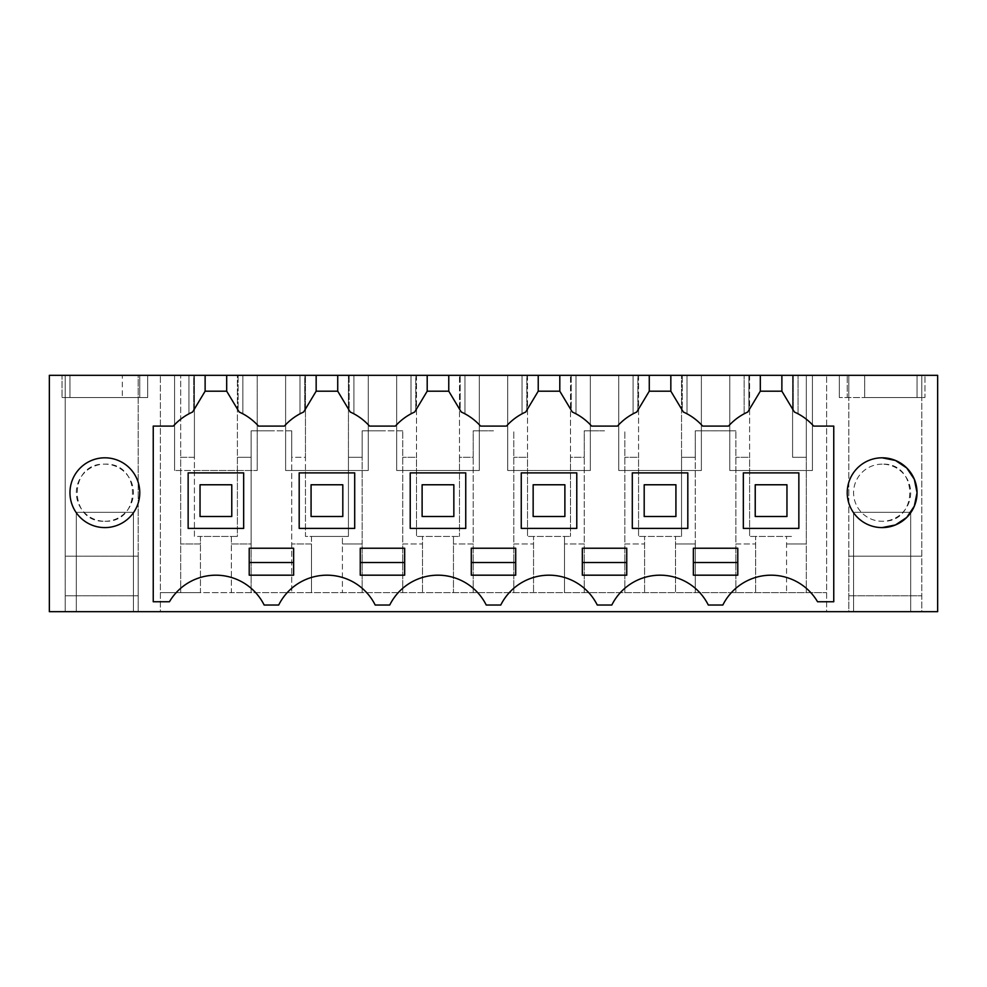 <?xml version="1.0" encoding="UTF-8"?>
<svg xmlns="http://www.w3.org/2000/svg" width="987" height="987" viewBox="0 0 987 987"><rect width="100%" height="100%" fill="white"/><g stroke="black" fill="none" stroke-linecap="round" stroke-linejoin="round"><path stroke-width="0.74" stroke-dasharray="4.93 3.7" d="M864.686 375.319L921.784 375.319L921.784 556.162L848.82 556.162L848.82 375.319L839.308 375.319L924.955 375.319L848.82 375.319L848.82 611.681L921.784 611.681L921.784 556.162L848.82 556.162L848.82 611.681L826.612 611.681L826.612 375.319L826.612 611.681L160.387 611.681L160.387 375.319L160.387 611.681L138.18 611.681L138.18 375.319L65.216 375.319L65.216 611.681L138.18 611.681L138.18 595.815L65.216 595.815L65.216 611.681L49.35 611.681L49.35 375.319L194.414 375.319L194.414 457.314L180.683 457.314L180.683 592.644L180.683 375.319L180.683 457.314L194.414 457.314L194.414 536.422L200.435 536.422L200.435 543.96L180.683 543.96L200.435 543.96L200.435 592.644L160.387 592.644L826.612 592.644L786.565 592.644L786.565 536.422L786.565 592.644L675.527 592.644L675.527 536.422L675.527 592.644L564.49 592.644L564.49 536.422L564.49 592.644L453.452 592.644L453.452 536.422L453.452 592.644L342.415 592.644L342.415 536.422L342.415 592.644L231.377 592.644L231.377 536.422L237.398 536.422L237.398 457.314L251.13 457.314L251.13 430.838L271.425 430.838L251.13 430.838L251.13 592.644L251.13 543.96L231.377 543.96L231.377 536.422L200.435 536.422L200.435 592.644L231.377 592.644L231.377 543.96L251.13 543.96L251.13 457.314L237.398 457.314L237.398 375.319L937.65 375.319L937.65 611.681L921.784 611.681L921.784 375.319L848.82 375.319L864.686 375.319L848.82 375.319L848.82 397.527L864.686 397.527L848.82 397.527L848.82 375.319L848.82 397.527L921.784 397.527L848.82 397.527L848.82 375.319L848.82 397.527L924.955 397.527L924.955 375.319L924.955 397.527L847.228 397.527L847.228 375.319L847.228 397.527L839.308 397.527L848.82 397.527L848.82 375.319L921.784 375.319L864.686 375.319L864.686 397.527L921.784 397.527L864.686 397.527L864.686 375.319L864.686 397.527M257.225 375.319L237.398 375.319L237.398 536.422L194.414 536.422L194.414 470.503L174.588 470.503L257.225 470.503L194.414 470.503L194.414 375.319L174.588 375.319L257.225 375.319L257.225 470.503L257.225 375.319M193.699 375.319L205.123 375.319L188.936 375.319L193.699 375.319L193.699 410.222L205.123 391.185L205.123 375.319L205.123 391.185L192.625 412.011L193.699 410.222L193.699 375.319M238.114 375.319L226.689 375.319L242.876 375.319L238.114 375.319L238.114 410.222L226.689 391.185L226.689 375.319L226.689 391.185L238.114 410.222L238.114 375.319M304.736 375.319L316.161 375.319L299.974 375.319L304.736 375.319L304.736 410.222L316.161 391.185L316.161 375.319L316.161 391.185L303.663 412.011L304.736 410.222L304.736 375.319M349.151 375.319L337.727 375.319L353.914 375.319L349.151 375.319L349.151 410.222L337.727 391.185L337.727 375.319L337.727 391.185L349.151 410.222L349.151 375.319M415.774 375.319L427.198 375.319L411.011 375.319L415.774 375.319L415.774 410.222L427.198 391.185L427.198 375.319L427.198 391.185L414.7 412.011L415.774 410.222L415.774 375.319M460.189 375.319L448.764 375.319L464.951 375.319L460.189 375.319L460.189 410.222L448.764 391.185L448.764 375.319L448.764 391.185L460.189 410.222L460.189 375.319M526.811 375.319L538.236 375.319L522.049 375.319L526.811 375.319L526.811 410.222L538.236 391.185L538.236 375.319L538.236 391.185L525.738 412.011L526.811 410.222L526.811 375.319M571.226 375.319L559.802 375.319L575.989 375.319L571.226 375.319L571.226 410.222L559.802 391.185L559.802 375.319L559.802 391.185L571.226 410.222L571.226 375.319M637.849 375.319L649.273 375.319L633.086 375.319L637.849 375.319L637.849 410.222L649.273 391.185L649.273 375.319L649.273 391.185L636.775 412.011L637.849 410.222L637.849 375.319M682.264 375.319L670.839 375.319L687.026 375.319L682.264 375.319L682.264 410.222L670.839 391.185L670.839 375.319L670.839 391.185L682.264 410.222L682.264 375.319M670.839 375.319L670.839 391.185L683.337 412.011L682.264 410.222L683.337 412.011L687.026 413.812L687.026 375.319L687.026 413.812L683.337 412.011A57.11 57.11 0 0 1 702.621 426.088L728.529 426.088A57.11 57.11 0 0 1 747.813 412.011L760.311 391.185L747.813 412.011L744.124 413.812L744.124 375.319L744.124 413.812L747.813 412.011L748.886 410.222L748.886 375.319L760.311 375.319L760.311 391.185L760.311 375.319L760.311 391.185L748.886 410.222L748.886 375.319L744.124 375.319L760.311 375.319M781.877 375.319L798.064 375.319L781.877 375.319L781.877 391.185L781.877 375.319L781.877 391.185L760.311 391.185M62.045 375.319L69.966 375.319L69.966 397.527L62.045 397.527L69.966 397.527L69.966 375.319L69.966 397.527L147.692 397.527L147.692 375.319L147.692 397.527L69.966 397.527L69.966 375.319L147.692 375.319L62.045 375.319L62.045 397.527L62.045 375.319M122.314 375.319L65.216 375.319L65.216 397.527L138.18 397.527L138.18 375.319L65.216 375.319L65.216 397.527L122.314 397.527L65.216 397.527L65.216 375.319L65.216 397.527L138.18 397.527L122.314 397.527L138.18 397.527L138.18 375.319L138.18 556.162L65.216 556.162L65.216 375.319L122.314 375.319L122.314 397.527M305.452 375.319L305.452 457.314L291.72 457.314L291.72 592.644L291.72 430.838L291.72 457.314L305.452 457.314L305.452 536.422L311.473 536.422L311.473 543.96L291.72 543.96L311.473 543.96L311.473 592.644L311.473 536.422L348.436 536.422L348.436 457.314L362.167 457.314L362.167 430.838L382.462 430.838L362.167 430.838L362.167 592.644L362.167 543.96L342.415 543.96L362.167 543.96L362.167 457.314L348.436 457.314L348.436 375.319L348.436 536.422L305.452 536.422L305.452 470.503L285.625 470.503L368.262 470.503L305.452 470.503L305.452 375.319M291.72 430.838L271.425 430.838L291.72 430.838M174.588 375.319L174.588 470.503L174.588 375.319M138.18 595.815L138.18 556.162L65.216 556.162L65.216 595.815L138.18 595.815M104.869 521.259A28.549 28.549 0 0 0 133.418 492.71A28.549 28.549 0 0 0 104.869 464.149A28.549 28.549 0 0 0 76.32 492.71A28.549 28.549 0 0 0 104.869 521.259C68.041 523.011 68.041 462.409 104.869 464.149C141.696 462.409 141.696 523.011 104.869 521.259M781.877 391.185L793.301 410.222L793.301 375.319L793.301 410.222L794.375 412.011L781.877 391.185L794.375 412.011L798.064 413.812L798.064 375.319L798.064 413.812L794.375 412.011A57.11 57.11 0 0 1 813.658 426.088L833.756 426.088L833.756 601.749L817.557 601.749A53.927 53.927 0 0 0 722.842 605.031L708.308 605.031A53.927 53.927 0 0 0 611.804 605.031L597.271 605.031A53.927 53.927 0 0 0 500.767 605.031L486.233 605.031A53.927 53.927 0 0 0 389.729 605.031L375.196 605.031A53.927 53.927 0 0 0 278.692 605.031L264.158 605.031A53.927 53.927 0 0 0 169.443 601.749L153.244 601.749L153.244 426.088L173.342 426.088A57.11 57.11 0 0 1 192.625 412.011L188.936 413.812L188.936 375.319L188.936 413.812L192.625 412.011L205.123 391.185L226.689 391.185L226.689 375.319M205.123 375.319L205.123 391.185M316.161 375.319L316.161 391.185L303.663 412.011L299.974 413.812L299.974 375.319L299.974 413.812L303.663 412.011A57.11 57.11 0 0 0 284.379 426.088L258.471 426.088A57.11 57.11 0 0 0 239.187 412.011L242.876 413.812L242.876 375.319L242.876 413.812L239.187 412.011L226.689 391.185M427.198 375.319L427.198 391.185L414.7 412.011L411.011 413.812L411.011 375.319L411.011 413.812L414.7 412.011A57.11 57.11 0 0 0 395.417 426.088L369.508 426.088A57.11 57.11 0 0 0 350.225 412.011L353.914 413.812L353.914 375.319L353.914 413.812L350.225 412.011L337.727 391.185L337.727 375.319M538.236 375.319L538.236 391.185L525.738 412.011L522.049 413.812L522.049 375.319L522.049 413.812L525.738 412.011A57.11 57.11 0 0 0 506.454 426.088L480.546 426.088A57.11 57.11 0 0 0 461.262 412.011L464.951 413.812L464.951 375.319L464.951 413.812L461.262 412.011L448.764 391.185L448.764 375.319M649.273 375.319L649.273 391.185L636.775 412.011L633.086 413.812L633.086 375.319L633.086 413.812L636.775 412.011A57.11 57.11 0 0 0 617.492 426.088L591.583 426.088A57.11 57.11 0 0 0 572.3 412.011L575.989 413.812L575.989 375.319L575.989 413.812L572.3 412.011L559.802 391.185L559.802 375.319M882.131 464.149A28.549 28.549 0 0 0 853.582 492.71A28.549 28.549 0 0 0 882.131 521.259A28.549 28.549 0 0 0 910.68 492.71A28.549 28.549 0 0 0 882.131 464.149C918.959 462.409 918.959 523.011 882.131 521.259A28.549 28.549 0 0 1 853.582 492.71A28.549 28.549 0 0 1 882.131 464.149M806.317 375.319L806.317 592.644L806.317 543.96L786.565 543.96L806.317 543.96L806.317 457.314L792.586 457.314L792.586 375.319L792.586 457.314L806.317 457.314L806.317 375.319M812.412 375.319L812.412 470.503L729.775 470.503L812.412 470.503L812.412 375.319M729.775 375.319L729.775 470.503L729.775 375.319M749.602 375.319L749.602 536.422L755.623 536.422L755.623 543.96L735.87 543.96L735.87 592.644L735.87 430.838L735.87 543.96L755.623 543.96L755.623 592.644L755.623 536.422L792.586 536.422L749.602 536.422L749.602 457.314L735.87 457.314L749.602 457.314L749.602 375.319M735.87 430.838L695.28 430.838L695.28 457.314L681.548 457.314L681.548 536.422L681.548 375.319L681.548 457.314L695.28 457.314L695.28 543.96L675.527 543.96L695.28 543.96L695.28 592.644L695.28 430.838L735.87 430.838M701.375 375.319L701.375 470.503L618.738 470.503L701.375 470.503L701.375 375.319M618.738 375.319L618.738 470.503L618.738 375.319M638.564 375.319L638.564 536.422L644.585 536.422L644.585 543.96L624.833 543.96L624.833 592.644L624.833 430.838L624.833 543.96L644.585 543.96L644.585 592.644L644.585 536.422L681.548 536.422L638.564 536.422L638.564 457.314L624.833 457.314L638.564 457.314L638.564 375.319M604.537 430.838L584.242 430.838L584.242 457.314L570.511 457.314L570.511 536.422L570.511 375.319L570.511 457.314L584.242 457.314L584.242 543.96L564.49 543.96L584.242 543.96L584.242 592.644L584.242 430.838L604.537 430.838M590.337 375.319L590.337 470.503L507.7 470.503L590.337 470.503L590.337 375.319M507.7 375.319L507.7 470.503L507.7 375.319M527.527 375.319L527.527 536.422L533.548 536.422L533.548 543.96L513.795 543.96L513.795 592.644L513.795 430.838L513.795 543.96L533.548 543.96L533.548 592.644L533.548 536.422L570.511 536.422L527.527 536.422L527.527 457.314L513.795 457.314L527.527 457.314L527.527 375.319M493.5 430.838L473.205 430.838L473.205 457.314L459.473 457.314L459.473 536.422L459.473 375.319L459.473 457.314L473.205 457.314L473.205 543.96L453.452 543.96L473.205 543.96L473.205 592.644L473.205 430.838L493.5 430.838M479.3 375.319L479.3 470.503L396.663 470.503L479.3 470.503L479.3 375.319M396.663 375.319L396.663 470.503L396.663 375.319M416.489 375.319L416.489 536.422L422.51 536.422L422.51 543.96L402.758 543.96L402.758 592.644L402.758 430.838L402.758 543.96L422.51 543.96L422.51 592.644L422.51 536.422L459.473 536.422L416.489 536.422L416.489 457.314L402.758 457.314L416.489 457.314L416.489 375.319M402.758 430.838L382.462 430.838L402.758 430.838M368.262 375.319L368.262 470.503L368.262 375.319M285.625 375.319L285.625 470.503L285.625 375.319M921.784 375.319L921.784 397.527L921.784 375.319M139.772 375.319L139.772 397.527L139.772 375.319M917.034 375.319L917.034 397.527L917.034 375.319M839.308 375.319L839.308 397.527L839.308 375.319M200.04 484.777L200.04 516.497L231.772 516.497L231.772 484.777L200.04 484.777L200.04 516.497L231.772 516.497L231.772 484.777L200.04 484.777L200.04 516.497L231.772 516.497L231.772 484.777L200.04 484.777M104.869 611.681L133.418 611.681L104.869 611.681M882.131 611.681L853.582 611.681L882.131 611.681M104.869 527.601A34.903 34.903 0 0 0 139.772 492.71A34.903 34.903 0 0 0 104.869 457.808A34.903 34.903 0 0 0 69.966 492.71A34.903 34.903 0 0 0 104.869 527.601M882.131 527.601A34.903 34.903 0 0 1 847.228 492.71A34.903 34.903 0 0 1 882.131 457.808M316.161 391.185L337.727 391.185M427.198 391.185L448.764 391.185M538.236 391.185L559.802 391.185M649.273 391.185L670.839 391.185M848.82 595.815L921.784 595.815L848.82 595.815M755.228 484.777L755.228 516.497L786.96 516.497L786.96 484.777L755.228 484.777L755.228 516.497L786.96 516.497L786.96 484.777L755.228 484.777L755.228 516.497L786.96 516.497L786.96 484.777L755.228 484.777M644.19 484.777L644.19 516.497L675.922 516.497L675.922 484.777L644.19 484.777L644.19 516.497L675.922 516.497L675.922 484.777L644.19 484.777L644.19 516.497L675.922 516.497L675.922 484.777L644.19 484.777M533.153 484.777L533.153 516.497L564.885 516.497L564.885 484.777L533.153 484.777L533.153 516.497L564.885 516.497L564.885 484.777L533.153 484.777L533.153 516.497L564.885 516.497L564.885 484.777L533.153 484.777M422.115 484.777L422.115 516.497L453.847 516.497L453.847 484.777L422.115 484.777L422.115 516.497L453.847 516.497L453.847 484.777L422.115 484.777L422.115 516.497L453.847 516.497L453.847 484.777L422.115 484.777M311.078 484.777L311.078 516.497L342.81 516.497L342.81 484.777L311.078 484.777L311.078 516.497L342.81 516.497L342.81 484.777L311.078 484.777L311.078 516.497L342.81 516.497L342.81 484.777L311.078 484.777M104.869 512.315C141.696 512.315 141.696 512.315 104.869 512.315C141.696 512.315 141.696 512.315 104.869 512.315C68.041 512.315 68.041 512.315 104.869 512.315C68.041 512.315 68.041 512.315 104.869 512.315C68.041 512.315 68.041 512.315 104.869 512.315C68.041 512.315 68.041 512.315 104.869 512.315C141.696 512.315 141.696 512.315 104.869 512.315C141.696 512.315 141.696 512.315 104.869 512.315M882.131 512.315C845.304 512.315 845.304 512.315 882.131 512.315C845.304 512.315 845.304 512.315 882.131 512.315L910.68 512.315L882.131 512.315C845.304 512.315 845.304 512.315 882.131 512.315C845.304 512.315 845.304 512.315 882.131 512.315L910.68 512.315L882.131 512.315M188.147 472.884L188.147 528.403L243.666 528.403L243.666 472.884L188.147 472.884M632.297 528.403L687.816 528.403L687.816 472.884L632.297 472.884L632.297 528.403M465.741 472.884L410.222 472.884L410.222 528.403L465.741 528.403L465.741 472.884M299.184 472.884L299.184 528.403L354.703 528.403L354.703 472.884L299.184 472.884M521.259 528.403L576.778 528.403L576.778 472.884L521.259 472.884L521.259 528.403M798.853 528.403L798.853 472.884L743.334 472.884L743.334 528.403L798.853 528.403M493.5 575.187L515.707 575.187L515.707 548.229L471.292 548.229L471.292 575.187L493.5 575.187M360.255 548.229L360.255 575.187L404.67 575.187L404.67 548.229L360.255 548.229M693.367 548.229L737.782 548.229L737.782 575.187L693.367 575.187L693.367 548.229M293.632 548.229L293.632 575.187L249.217 575.187L249.217 548.229L293.632 548.229M604.537 548.229L626.745 548.229L626.745 575.187L582.33 575.187L582.33 548.229L604.537 548.229M133.418 512.315L133.418 611.681L133.418 512.315M76.32 512.315L76.32 611.681L76.32 512.315M853.582 611.681L853.582 512.315L853.582 611.681M910.68 611.681L910.68 512.315L910.68 611.681"/><path stroke-width="1.48" d="M49.35 375.319L937.65 375.319L937.65 611.681L49.35 611.681L49.35 375.319M781.877 375.319L781.877 391.185L794.375 412.011A57.11 57.11 0 0 1 813.658 426.088L833.756 426.088L833.756 601.749L817.557 601.749A53.927 53.927 0 0 0 722.842 605.031L708.308 605.031A53.927 53.927 0 0 0 611.804 605.031L597.271 605.031A53.927 53.927 0 0 0 500.767 605.031L486.233 605.031A53.927 53.927 0 0 0 389.729 605.031L375.196 605.031A53.927 53.927 0 0 0 278.692 605.031L264.158 605.031A53.927 53.927 0 0 0 169.443 601.749L153.244 601.749L153.244 426.088L173.342 426.088A57.11 57.11 0 0 1 192.625 412.011L192.958 411.456M205.123 375.319L205.123 391.185L192.625 412.011M104.869 457.808A34.903 34.903 0 0 1 139.772 492.71A34.903 34.903 0 0 1 104.869 527.601A34.903 34.903 0 0 1 69.966 492.71A34.903 34.903 0 0 1 104.869 457.808M882.131 527.601A34.903 34.903 0 0 1 847.228 492.71A34.903 34.903 0 0 1 882.131 457.808A34.903 34.903 0 0 1 917.034 492.71A34.903 34.903 0 0 1 882.131 527.601L895.443 524.961L906.745 517.435L914.32 506.158L917.034 492.858M226.689 375.319L226.689 391.185L205.123 391.185M316.161 375.319L316.161 391.185L303.663 412.011A57.11 57.11 0 0 0 284.379 426.088L258.471 426.088A57.11 57.11 0 0 0 239.187 412.011L226.689 391.185M337.727 375.319L337.727 391.185L316.161 391.185M427.198 375.319L427.198 391.185L414.7 412.011A57.11 57.11 0 0 0 395.417 426.088L369.508 426.088A57.11 57.11 0 0 0 350.225 412.011L337.727 391.185M448.764 375.319L448.764 391.185L427.198 391.185M538.236 375.319L538.236 391.185L525.738 412.011A57.11 57.11 0 0 0 506.454 426.088L480.546 426.088A57.11 57.11 0 0 0 461.262 412.011L448.764 391.185M559.802 375.319L559.802 391.185L538.236 391.185M649.273 375.319L649.273 391.185L636.775 412.011A57.11 57.11 0 0 0 617.492 426.088L591.583 426.088A57.11 57.11 0 0 0 572.3 412.011L559.802 391.185M670.839 375.319L670.839 391.185L649.273 391.185M760.311 375.319L760.311 391.185L747.813 412.011A57.11 57.11 0 0 0 728.529 426.088L702.621 426.088A57.11 57.11 0 0 0 683.337 412.011L670.839 391.185M781.877 391.185L760.311 391.185M882.131 457.808L895.443 460.46L906.745 467.986L914.32 479.25L917.034 492.55M493.5 575.187L515.707 575.187L515.707 548.229L471.292 548.229L471.292 575.187L493.5 575.187M360.255 575.187L360.255 548.229L404.67 548.229L404.67 575.187L360.255 575.187M693.367 548.229L737.782 548.229L737.782 575.187L693.367 575.187L693.367 548.229M293.632 575.187L293.632 548.229L249.217 548.229L249.217 575.187L293.632 575.187M582.33 548.229L626.745 548.229L626.745 575.187L582.33 575.187L582.33 548.229M243.666 528.403L243.666 472.884L188.147 472.884L188.147 528.403L243.666 528.403M632.297 528.403L687.816 528.403L687.816 472.884L632.297 472.884L632.297 528.403M465.741 472.884L410.222 472.884L410.222 528.403L465.741 528.403L465.741 472.884M299.184 472.884L299.184 528.403L354.703 528.403L354.703 472.884L299.184 472.884M521.259 528.403L576.778 528.403L576.778 472.884L521.259 472.884L521.259 528.403M798.853 528.403L798.853 472.884L743.334 472.884L743.334 528.403L798.853 528.403M471.292 562.504L515.707 562.504M360.255 562.504L404.67 562.504M693.367 562.504L737.782 562.504M249.217 562.504L293.632 562.504M582.33 562.504L626.745 562.504M200.04 516.497L231.772 516.497L231.772 484.777L200.04 484.777L200.04 516.497M311.078 516.497L342.81 516.497L342.81 484.777L311.078 484.777L311.078 516.497M422.115 516.497L453.847 516.497L453.847 484.777L422.115 484.777L422.115 516.497M533.153 516.497L564.885 516.497L564.885 484.777L533.153 484.777L533.153 516.497M644.19 516.497L675.922 516.497L675.922 484.777L644.19 484.777L644.19 516.497M755.228 516.497L786.96 516.497L786.96 484.777L755.228 484.777L755.228 516.497"/></g></svg>
